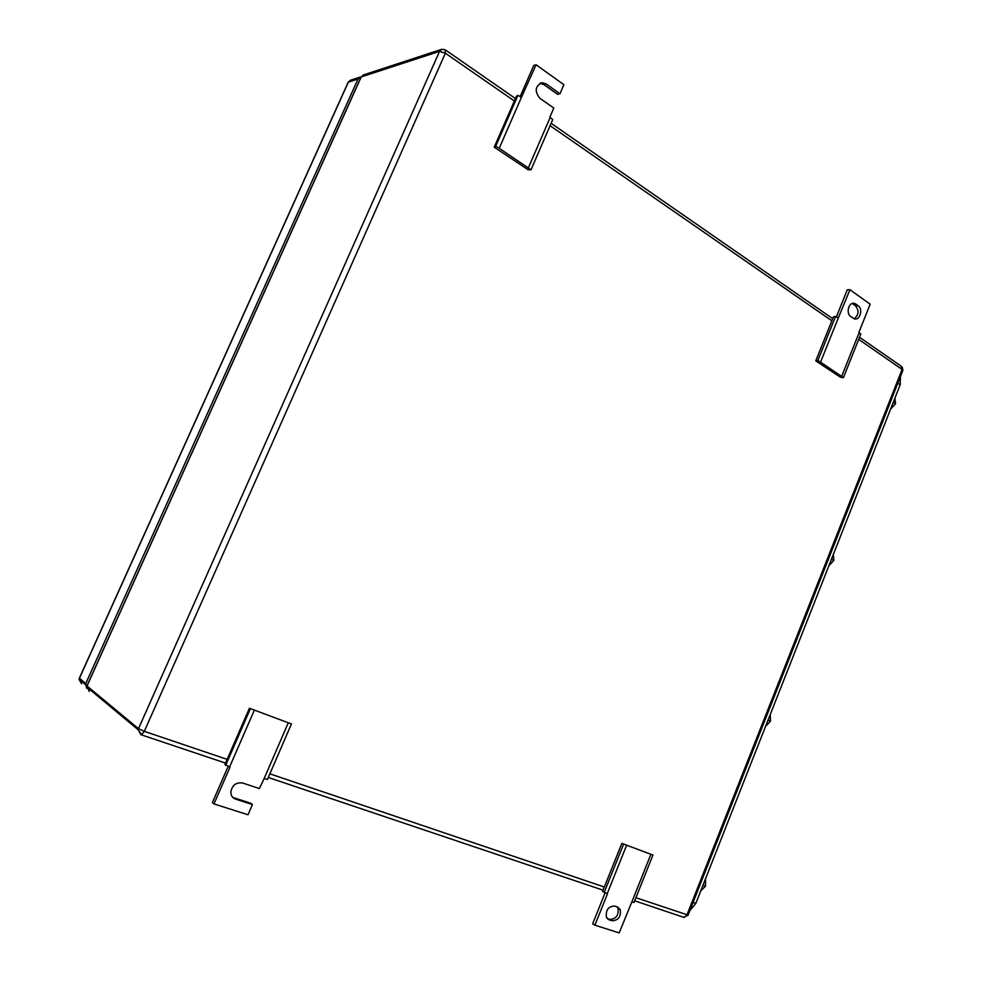 <?xml version="1.0" encoding="UTF-8"?>
<svg xmlns="http://www.w3.org/2000/svg" width="982" height="982" viewBox="0 0 982 982"><rect width="100%" height="100%" fill="white"/><g stroke="black" fill="none" stroke-linecap="round" stroke-linejoin="round"><path stroke-width="1.47" d="M621.852 843.391L652.944 855.052L621.852 843.391L602.567 891.398L607.502 893.743L594.896 925.179L592.674 923.755L605.072 892.847M650.857 854.377L631.868 901.918L633.991 902.532L652.944 855.052M594.896 925.179L619.163 932.9L631.868 901.918M626.516 845.539L607.207 893.645M623.496 844.373L604.163 892.515M612.068 920.76L609.159 919.827L606.385 917.151C605.624 910.019 608.386 906.325 614.671 906.067L617.568 907.024L620.256 909.59C621.115 916.697 618.39 920.429 612.068 920.76L607.22 918.526M609.822 919.361C616.131 919.029 618.856 915.31 617.997 908.215L617.162 906.889M843.415 377.653L820.559 362.137L817.81 360.615L815.76 360.86L840.334 377.186L843.415 377.653L860.821 334.052L858.906 332.382L870.162 304.187L849.958 289.702L847.282 289.764L836.369 316.928M820.559 362.137L838.272 318.008L835.547 316.462L833.46 316.805L815.76 360.86M817.81 360.615L835.547 316.462M849.958 289.702L838.272 318.008M841.721 376.216L859.164 332.554M855.727 304.039L858.158 305.77C863.436 309.109 859.704 321.163 854.144 318.733L850.731 316.523C845.465 313.246 849.086 301.192 854.659 303.487L855.727 304.039L853.051 304.064L855.482 305.783L858.158 305.77M854.094 318.72C858.784 315.026 859.25 310.705 855.482 305.783M853.051 304.064L852.057 303.536M249.428 708.255L291.433 723.943L249.428 708.255L224.89 764.512L230.046 767.052L213.966 803.939L212.382 802.589L228.168 766.377M288.242 722.887L264.17 778.517L267.423 779.475L291.433 723.943M232.611 797.2L235.57 799.115C232.378 797.887 230.807 795.445 230.831 791.787C232.329 785.06 236.232 782.126 242.579 782.998L259.358 788.546L264.17 778.517M254.191 710.538L229.616 766.917M250.238 709.016L225.627 765.444M233.937 797.789L250.766 803.227L252.435 804.553L248.016 814.765L213.966 803.939M235.57 799.115L252.435 804.553M531.017 169.8L499.224 148.294L495.689 146.306L494.204 147.202L528.071 169.702L531.017 169.8L552.731 119.571L549.859 117.165L553.799 108.057L539.879 98.298C534.392 91.289 535.104 86.097 542.039 82.721L546.127 83.936L559.973 93.781L557.616 94.333L543.783 84.526L539.965 83.298M499.224 148.294L521.417 97.365L517.919 95.34L516.385 96.371L494.204 147.202M495.689 146.306L517.919 95.34M520.153 96.629L533.754 65.426L536.086 64.775L521.417 97.365M528.426 167.726L550.202 117.398M536.086 64.775L563.901 84.71L559.973 93.781M361.069 76.964L358.037 79.002L85.704 683.656L79.382 678.145M88.945 689.45L90.283 689.916M86.661 688.394L85.704 683.656M900.457 376.511L900.187 384.784L695.808 903.415L689.781 910.805M765.874 726.066L770.489 721.156L770.256 714.503M770.489 721.156L768.071 720.052M705.567 879.086L705.493 886.206L700.767 890.846M705.493 886.206L702.952 885.298M829.139 565.497L833.804 560.403L833.423 554.216M833.804 560.403L831.496 559.102M890.637 409.015L895.498 403.749L894.97 398.017M895.498 403.749L893.289 402.276M899.463 379.04L691.193 907.245M607.416 918.735L609.159 919.827M543.783 84.526L546.127 83.936M514.372 100.974L445.362 53.2L445.202 49.8L441.79 49.272L439.555 51.371L445.362 53.2L144.305 731.344L227.124 759.368M635.919 897.708L688.087 915.101L902.74 370.717L902.09 369.416L858.698 339.379M831.864 320.795L550.08 125.696M634.679 900.813L684.147 917.47L686.921 914.966L902.09 369.416L900.96 366.028L859.532 337.28M269.854 773.828L604.323 887.016M683.754 917.348L688.038 915.249M144.305 731.344L138.487 728.681L87.017 685.988L361.241 76.891L363.303 74.988L361.106 76.952L439.555 51.371L138.487 728.681L138.143 729.736L141.543 734.806L144.305 731.344M225.516 763.075L140.856 734.683L138.143 729.736L86.711 686.946L86.932 685.915L89.215 691.438M87.03 685.706L360.824 77.553M358.037 79.002L348.34 82.157L79.37 678.415L79.063 679.36L81.518 683.767M360.038 77.136L350.39 80.279L347.959 82.783M898.26 383.459L900.187 384.784M695.808 903.415L693.574 902.642M617.997 908.215L620.256 909.59M852.143 303.499L854.659 303.487M540.198 83.188L542.039 82.721M832.711 318.671L551.123 123.29M515.44 98.531L445.963 50.315M902.9 370.263L902.212 367.023M268.282 777.474L603.058 890.171M441.728 49.296L363.303 74.988M350.39 80.279L348.205 82.206L79.284 678.353L79.063 679.36L85.397 684.614"/></g></svg>
